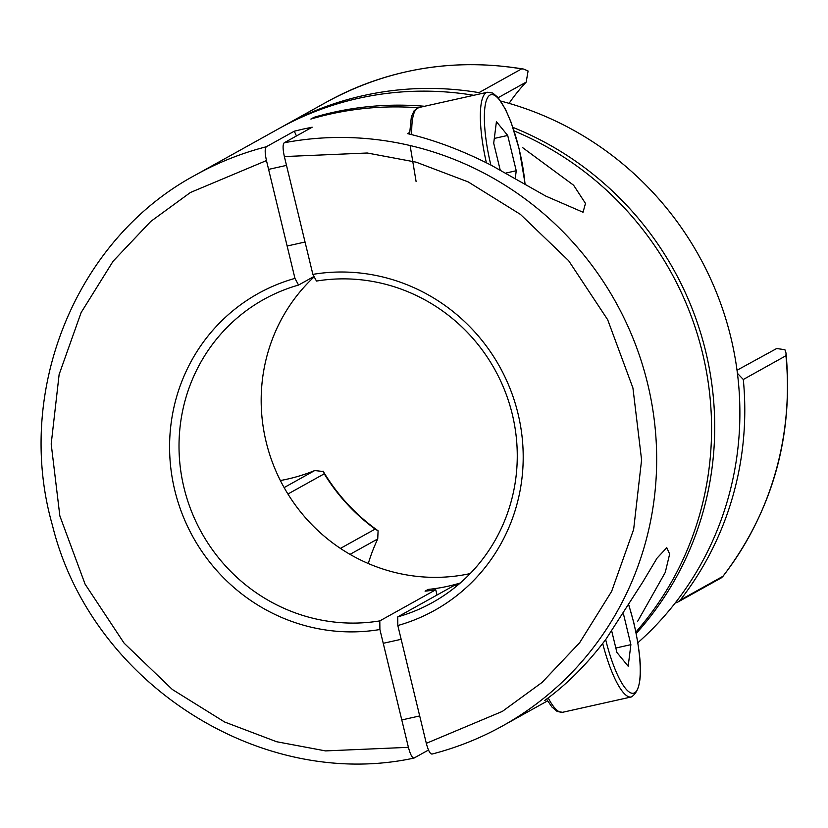<?xml version="1.0" encoding="UTF-8"?>
<svg xmlns="http://www.w3.org/2000/svg" width="828" height="828" viewBox="0 0 828 828"><rect width="100%" height="100%" fill="white"/><g stroke="black" fill="none" stroke-linecap="round" stroke-linejoin="round"><path stroke-width="1.24" d="M418.088 107.754A315.344 305.025 -119.1 0 0 330.103 114.088A315.344 305.025 -119.1 0 0 310.862 119.066L314.009 117.317A315.344 305.025 60.9 0 1 333.249 112.339A315.344 305.025 60.9 0 1 424.567 106.274M512.925 127.388A315.344 305.025 60.9 0 1 636.183 633.482M637.85 642.725A315.344 305.025 -119.1 0 0 730.037 334.098A315.344 305.025 -119.1 0 0 500.733 101.057M473.73 95.292A315.344 305.025 -119.1 0 0 358.421 98.325A315.344 305.025 -119.1 0 0 279.015 128.547L195.812 174.853A315.344 305.025 60.9 0 1 266.295 146.773L294.282 131.197L303.183 129.075L312.187 127.201L284.201 142.778C282.679 144.445 282.731 149.04 284.366 156.564L312.87 274.378A181.322 175.391 60.9 0 1 518.007 413.617A181.322 175.391 60.9 0 1 397.823 625.523L426.316 743.337C428.283 750.665 430.198 754.225 432.081 754.008M428.511 750.033L413.938 758.096C260.116 791.351 90.987 682.396 52.495 525.573C13.869 391.251 76.021 238.847 195.812 174.853M498.197 97.683L526.184 82.107L528.088 71.001L523.586 69.055L521.609 68.89L478.967 92.632A315.344 305.025 -119.1 0 0 363.316 95.603A315.344 305.025 -119.1 0 0 283.911 125.815A315.344 305.025 -119.1 0 0 281.468 127.191M546.697 699.37L544.658 700.509C566.414 684.88 586.845 664.439 605.972 639.195L642.673 582.198L657.059 558.134L666.768 547.681L669.655 554.004L665.257 572.417L637.436 621.683M522.779 147.757L573.597 185.213L585.479 203.409L583.047 212.247L545.9 196.143L491.314 165.279C462.769 150.655 434.835 140.108 407.511 133.618L409.581 132.47M460.306 582.974A173.445 167.763 60.9 0 1 447.907 586.255A173.445 167.763 60.9 0 1 428.221 589.412L425.074 591.161A173.445 167.763 -119.1 0 0 435.745 589.753L379.804 620.896A173.445 167.763 60.9 0 1 189.571 506.26A173.445 167.763 60.9 0 1 263.78 299.436A173.445 167.763 60.9 0 1 298.556 285.06L313.998 276.469M314.185 276.811A173.445 167.763 -119.1 0 0 266.14 441.914A173.445 167.763 -119.1 0 0 470.19 573.587M312.87 274.378L316.472 281.065A173.445 167.763 60.9 0 1 506.705 395.691A173.445 167.763 60.9 0 1 432.495 602.525A173.445 167.763 60.9 0 1 397.719 616.891L453.651 585.758A173.445 167.763 60.9 0 0 458.909 584.175M737.427 373.324L743.306 379.483A315.344 305.025 -119.1 0 1 680.295 600.031L677.915 602.018L721.53 577.747L722.937 576.288A315.344 305.025 -119.1 0 0 785.948 355.74L786.031 353.08L784.903 349.685L776.654 348.536L737.024 370.24M635.894 632.033A315.344 305.025 -119.1 0 0 514.105 130.907M296.455 135.958A630.698 153.842 77.4 0 0 294.282 131.197M266.295 146.773C264.774 148.44 264.825 153.035 266.461 160.57L294.965 278.384L298.556 285.06M414.166 758.013C412.303 758.241 410.377 754.681 408.411 747.332L325.528 750.903L276.635 741.733L224.585 721.985L172.327 689.476L124.138 643.201L85.108 584.185L59.854 515.947L51.191 443.994L59.13 374.484L81.134 312.539L113.105 261.213L150.758 221.438L190.43 192.489L266.461 160.57M437.018 595.021L435.745 589.753M379.804 620.896L379.907 629.518L408.411 747.332M428.221 589.412L428.552 590.778M314.009 117.317L314.195 118.104M397.823 625.523L397.719 616.891M379.907 629.518A181.322 175.391 60.9 0 1 174.77 490.279A181.322 175.391 60.9 0 1 294.965 278.384M677.915 602.018L675.7 602.908M350.016 554.367L377.734 538.945A182.905 176.913 -119.1 0 0 368.284 563.526M280.361 480.53A182.905 176.913 -119.1 0 0 314.723 470.552L284.128 487.589M377.734 538.945L378.085 530.82L377.413 530.293C355.388 514.509 337.358 494.916 323.324 471.525L314.723 470.552M378.085 530.82L375.156 529.082L340.432 548.405M287.927 494.026L324.234 473.823L323.044 471.091M526.184 82.107A182.905 176.913 -119.1 0 0 509.085 103.355M500.164 169.885L493.705 143.223L496.427 121.675L507.699 135.44L516.237 170.744L515.295 178.217M505.991 173.031L516.237 170.744M494.316 138.421L507.699 135.44M611.778 631.278L616.901 652.443L628.162 666.209L630.884 644.66L623.474 614.014M615.835 648.024L630.884 644.66M521.609 68.89A315.344 305.025 -119.1 0 0 405.968 71.86A315.344 305.025 -119.1 0 0 326.563 102.072C388.042 68.61 453.723 57.608 523.586 69.066M284.201 142.778A315.344 305.025 60.9 0 1 636.142 346.249A315.344 305.025 60.9 0 1 502.565 725.928L547.577 700.871M284.366 156.564L367.249 153.004L416.142 162.164L468.193 181.912L520.46 214.421L568.639 260.696L607.669 319.711L632.923 387.959L641.586 459.902L633.648 529.413L611.644 591.368L579.672 642.683L542.019 682.469L502.348 711.407L426.316 743.337M680.295 600.031L722.937 576.288M785.948 355.74L743.306 379.483M324.234 473.823A189.208 183.019 -119.1 0 0 375.156 529.082M524.983 183.785A63.859 15.577 77.4 0 0 519.135 149.102A63.859 15.577 77.4 0 0 489.99 95.065A63.859 15.577 77.4 0 0 490.818 164.865A63.859 15.577 77.4 0 0 490.859 165.041M409.581 134.115L411.361 116.738L414.186 110.641L418.73 107.578A67.016 16.343 77.4 0 0 411.754 134.653M486.398 162.805A67.016 16.343 -102.6 0 1 487.381 92.25L418.73 107.578M628.856 605.475A63.859 15.577 -102.6 0 1 633.782 623.018A63.859 15.577 -102.6 0 1 634.693 692.767A63.859 15.577 -102.6 0 1 605.661 639.599M602.691 643.48A67.016 16.343 77.4 0 0 631.246 696.969C642.538 690.345 643.408 665.671 633.865 622.946L628.928 605.361M546.552 699.122L551.934 707.04L557.213 711.48L562.595 712.297A67.016 16.343 -102.6 0 1 548.177 697.9M283.911 125.815L326.563 102.072M431.895 754.091C456.673 747.725 480.23 738.338 502.565 725.928M786.031 353.08C793.607 436.78 772.452 511.373 722.575 576.857M525.107 183.868L519.208 149.03L511.062 122.223L505.535 109.399L498.052 97.507L492.763 93.067L487.381 92.25M287.13 246.019L305.046 242.024M268.593 169.388L286.498 165.383M416.111 181.601L410.119 145.542M383.25 643.304L401.156 639.309M562.595 712.297L631.246 696.969M401.787 719.946L419.692 715.941"/></g></svg>
